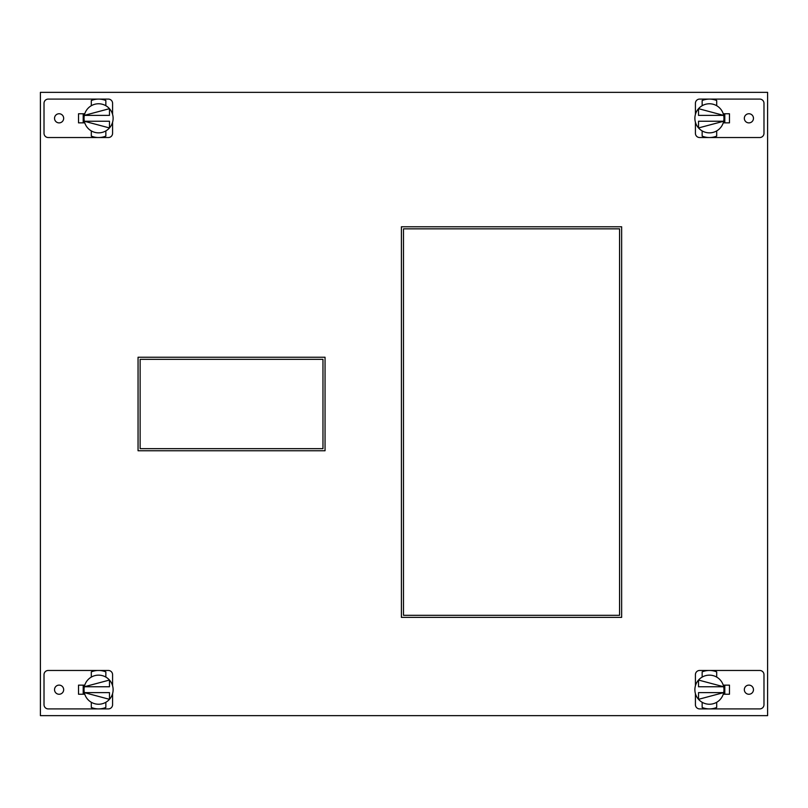 <?xml version="1.0" encoding="UTF-8"?>
<svg xmlns="http://www.w3.org/2000/svg" width="808" height="808" viewBox="0 0 808 808"><rect width="100%" height="100%" fill="white"/><g stroke="black" fill="none" stroke-linecap="round" stroke-linejoin="round"><path stroke-width="1.21" d="M708.222 99.132L709.424 99.091A19.22 19.22 0 0 1 716.696 100.525L716.696 105.717A14.544 14.544 0 0 0 702.152 105.717L702.152 100.525A19.22 19.22 0 0 1 709.424 99.091L759.762 99.091A4.222 4.222 0 0 1 763.984 103.313L763.984 133.32A4.222 4.222 0 0 1 759.762 137.532L709.424 137.532A19.22 19.22 0 0 1 702.152 136.108L702.152 130.906A14.544 14.544 0 0 0 716.696 130.906L716.696 136.108A19.22 19.22 0 0 1 709.424 137.532L699.637 137.532A4.222 4.222 0 0 1 695.415 133.32L695.415 122.24M709.424 99.091L699.637 99.091A4.222 4.222 0 0 0 695.415 103.313L695.415 114.383M748.905 122.887A4.575 4.575 0 0 0 753.47 118.311A4.575 4.575 0 0 0 748.905 113.746A4.575 4.575 0 0 0 744.33 118.311A4.575 4.575 0 0 0 748.905 122.887M723.241 113.766L729.472 113.766L729.472 122.867L723.241 122.867M708.808 99.101L708.283 99.132M707.838 99.162L707.182 99.222M706.879 99.263L707.808 99.162M710.373 103.798L709.424 103.767M707.778 137.461L707.151 137.4L707.778 137.461M711.697 137.4L711.07 137.461L711.697 137.4M708.384 132.825L709.424 132.855M694.941 119.594L694.88 118.311A14.544 14.544 0 0 1 702.152 105.717M716.696 105.717A14.544 14.544 0 0 1 716.696 130.906M702.152 130.906A14.544 14.544 0 0 1 694.88 118.311M723.665 121.24L698.526 121.24L698.526 127.947L723.665 121.24M723.948 117.503L723.968 118.311M698.526 108.676L723.665 115.382L698.526 115.382L698.526 108.676M724.796 122.867L724.796 113.766M40.4 92.344L40.4 715.656L767.6 715.656L767.6 92.344L40.4 92.344M78.528 122.867L78.528 113.766L78.528 122.867L84.759 122.867M729.472 113.766L729.472 122.867M729.472 694.234L729.472 685.134L729.472 694.234L723.241 694.234M78.528 685.134L78.528 694.234L78.528 685.134L84.759 685.134M621.645 226.775L401.404 226.775L401.404 617.383L621.645 617.383L621.645 226.775M325.048 357.247L138.057 357.247L138.057 450.753L325.048 450.753L325.048 357.247M322.968 448.672L322.968 359.328L140.127 359.328L140.127 448.672L322.968 448.672M619.564 615.302L619.564 228.846L403.485 228.846L403.485 615.302L619.564 615.302M695.415 685.76L695.415 674.68A4.222 4.222 0 0 1 699.637 670.468L759.762 670.468A4.222 4.222 0 0 1 763.984 674.68L763.984 704.687A4.222 4.222 0 0 1 759.762 708.909L699.637 708.909A4.222 4.222 0 0 1 695.415 704.687L695.415 693.617M748.905 694.254A4.575 4.575 0 0 0 753.47 689.689A4.575 4.575 0 0 0 748.905 685.113A4.575 4.575 0 0 0 744.33 689.689A4.575 4.575 0 0 0 748.905 694.254M723.241 685.134L729.472 685.134M702.152 671.892A19.22 19.22 0 0 1 716.696 671.892L716.696 677.094A14.544 14.544 0 0 0 702.152 677.094L702.152 671.892M709.414 670.468L710.293 670.489M711.07 670.539L711.697 670.6M707.151 670.6L707.778 670.539L707.151 670.6M711.06 670.539L711.787 670.61M710.454 675.175L709.424 675.145M716.696 707.475A19.22 19.22 0 0 1 702.152 707.475L702.152 702.283A14.544 14.544 0 0 0 716.696 702.283L716.696 707.475M708.889 708.899L709.959 708.899M695.153 692.486L695.011 691.668L695.153 692.486M694.92 690.759L694.88 689.689L694.92 690.759M723.695 692.486L723.837 691.668L723.695 692.486M723.928 690.759L723.968 689.689L723.928 690.759M716.696 677.094A14.544 14.544 0 0 1 716.696 702.283M702.152 702.283A14.544 14.544 0 0 1 702.152 677.094M698.526 692.618L723.665 692.618L698.526 699.324L698.526 692.618M723.695 686.881L723.837 687.709L723.695 686.881M695.153 686.881L695.011 687.709L695.153 686.881M698.526 680.053L723.665 686.76L698.526 686.76L698.526 680.053M724.796 685.134L724.796 694.234M99.778 137.491L98.576 137.532A19.22 19.22 0 0 1 91.304 136.108L91.304 130.906A14.544 14.544 0 0 0 105.848 130.906L105.848 136.108A19.22 19.22 0 0 1 98.576 137.532L48.238 137.532A4.222 4.222 0 0 1 44.016 133.32L44.016 103.313A4.222 4.222 0 0 1 48.238 99.091L98.576 99.091A19.22 19.22 0 0 1 105.848 100.525L105.848 105.717A14.544 14.544 0 0 0 91.304 105.717L91.304 100.525A19.22 19.22 0 0 1 98.576 99.091L108.363 99.091A4.222 4.222 0 0 1 112.585 103.313L112.585 114.383M98.576 137.532L108.363 137.532A4.222 4.222 0 0 0 112.585 133.32L112.585 122.24M59.095 113.746A4.575 4.575 0 0 0 54.53 118.311A4.575 4.575 0 0 0 59.095 122.887A4.575 4.575 0 0 0 63.67 118.311A4.575 4.575 0 0 0 59.095 113.746M84.759 113.766L78.528 113.766M99.192 137.522L99.717 137.501M100.162 137.471L100.818 137.4M101.121 137.36L100.192 137.461M97.627 132.825L98.576 132.855M100.222 99.162L100.849 99.233L100.222 99.162M96.303 99.233L96.93 99.162L96.303 99.233M99.616 103.808L98.576 103.767M113.1 117.513L113.12 118.311A14.544 14.544 0 0 1 105.848 130.906M91.304 130.906A14.544 14.544 0 0 1 91.304 105.717M105.848 105.717A14.544 14.544 0 0 1 113.12 118.311M84.335 115.382L109.474 115.382L109.474 108.676L84.335 115.382M84.052 119.119L84.032 118.311M109.474 127.947L84.335 121.24L109.474 121.24L109.474 127.947M83.204 113.766L83.204 122.867M112.585 693.617L112.585 704.687A4.222 4.222 0 0 1 108.363 708.909L48.238 708.909A4.222 4.222 0 0 1 44.016 704.687L44.016 674.68A4.222 4.222 0 0 1 48.238 670.468L108.363 670.468A4.222 4.222 0 0 1 112.585 674.68L112.585 685.76M59.095 685.113A4.575 4.575 0 0 0 54.53 689.689A4.575 4.575 0 0 0 59.095 694.254A4.575 4.575 0 0 0 63.67 689.689A4.575 4.575 0 0 0 59.095 685.113M84.759 694.234L78.528 694.234M105.848 707.475A19.22 19.22 0 0 1 91.304 707.475L91.304 702.283A14.544 14.544 0 0 0 105.848 702.283L105.848 707.475M98.586 708.909L97.707 708.889M96.93 708.838L96.303 708.768M100.849 708.768L100.222 708.838L100.849 708.768M96.94 708.838L96.213 708.757M97.546 704.192L98.576 704.233M91.304 671.892A19.22 19.22 0 0 1 105.848 671.892L105.848 677.094A14.544 14.544 0 0 0 91.304 677.094L91.304 671.892M99.111 670.478L98.041 670.478M112.847 686.881L112.989 687.709L112.847 686.881M84.305 686.881L84.163 687.709L84.305 686.881M91.304 702.283A14.544 14.544 0 0 1 91.304 677.094M105.848 677.094A14.544 14.544 0 0 1 105.848 702.283M109.474 686.76L84.335 686.76L109.474 680.053L109.474 686.76M84.305 692.486L84.163 691.668L84.305 692.486M84.072 690.759L84.032 689.689L84.072 690.759M112.847 692.486L112.989 691.668L112.847 692.486M113.08 690.759L113.12 689.689L113.08 690.759M109.474 699.324L84.335 692.618L109.474 692.618L109.474 699.324M83.204 694.234L83.204 685.134"/></g></svg>
